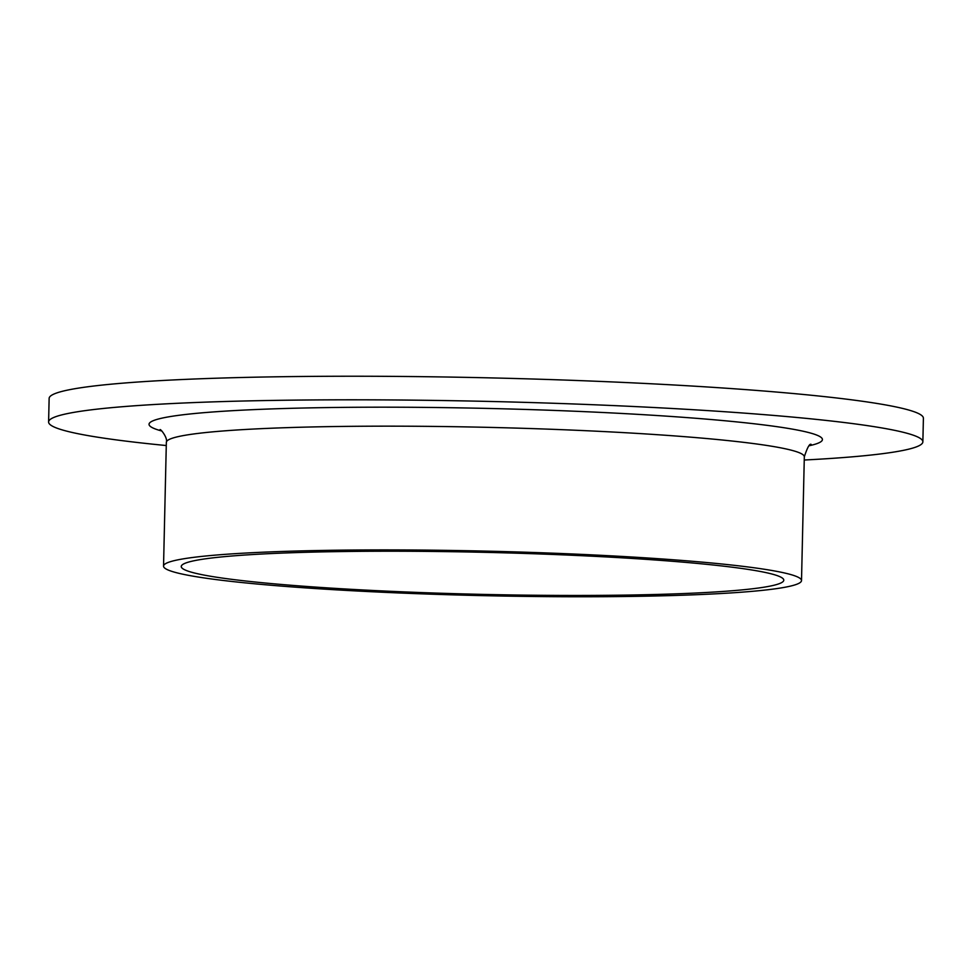 <?xml version="1.0" encoding="UTF-8"?>
<svg xmlns="http://www.w3.org/2000/svg" width="972" height="972" viewBox="0 0 972 972"><rect width="100%" height="100%" fill="white"/><g stroke="black" fill="none" stroke-linecap="round" stroke-linejoin="round"><path stroke-width="1.46" d="M166.273 445.541A437.242 30.533 1.3 0 1 48.6 421.994L49.135 398.423A437.242 30.533 1.3 0 1 587.659 380.915A437.242 30.533 1.3 0 1 923.4 418.264L922.865 441.835A437.242 30.533 1.3 0 1 804.245 460.023M48.6 421.994A437.242 30.533 1.3 0 1 587.124 404.486A437.242 30.533 1.3 0 1 922.865 441.835M556.519 553.323A319.071 22.283 1.3 0 1 801.511 580.576A319.071 22.283 1.3 0 1 482.015 595.617A319.071 22.283 1.3 0 1 163.539 566.093A319.071 22.283 1.3 0 1 556.519 553.323M552.4 554.441A301.344 21.044 1.3 0 1 783.784 580.175A301.344 21.044 1.3 0 1 482.051 594.378A301.344 21.044 1.3 0 1 181.254 566.494A301.344 21.044 1.3 0 1 552.4 554.441M161.911 431.046A336.798 23.522 1.3 0 1 563.833 410.792A336.798 23.522 1.3 0 1 809.263 445.735M801.511 580.576L804.318 456.828A319.071 22.283 -178.7 0 0 559.325 429.575A319.071 22.283 -178.7 0 0 166.346 442.345C167.974 438.044 160.672 428.895 160.064 429.6L160.088 429.612M163.539 566.093L166.346 442.345M811.17 444.374C809.627 443.378 807.343 447.533 804.318 456.828"/></g></svg>
